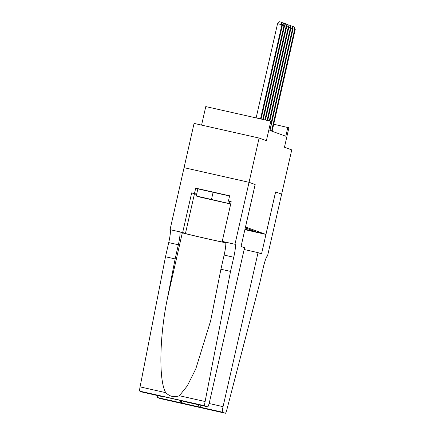 <?xml version="1.0" encoding="UTF-8"?>
<svg xmlns="http://www.w3.org/2000/svg" width="435" height="435" viewBox="0 0 435 435"><rect width="100%" height="100%" fill="white"/><g stroke="black" fill="none" stroke-linecap="round" stroke-linejoin="round"><path stroke-width="0.65" d="M259.831 232.812L248.543 230.256L259.831 232.812M142.675 392.191L163.772 396.943L142.68 392.196A5.448 0.674 -77.3 0 1 142.68 392.196A5.448 0.674 -77.3 0 1 142.675 392.191L139.771 391.141A5.448 0.674 -77.3 0 1 140.07 386.878L165.501 256.759L168.72 242.6A12.707 1.571 102.7 0 0 170.047 229.669L194.07 123.409L259.108 138.053L266.389 140.695L270.815 121.224L205.777 106.58L201.574 125.101M244.872 229.675L265.926 234.416L275.578 191.927L281.69 194.146L275.611 191.944L261.533 253.904L258.047 252.637L223.057 406.654A5.448 0.674 102.7 0 0 222.486 412.195L225.39 413.245A5.448 0.674 102.7 0 0 225.401 413.25A5.448 0.674 102.7 0 0 226.923 409.433L259.989 282.081L263.202 267.922A12.707 1.571 -77.3 0 1 267.487 256.063A12.707 1.571 -77.3 0 1 267.509 256.068L291.749 149.89L284.463 147.248L288.889 127.776L273.713 124.214M196.587 194.44A20.423 0.321 12.8 0 1 194.456 193.847L191.683 192.841L194.494 193.472L195.701 188.159L229.626 195.799L228.418 201.111L231.23 201.742L222.22 241.398L234.965 244.269L249.043 182.308L255.166 184.527L249.054 182.308L259.108 138.053M270.815 121.224L271.875 121.604L269.863 130.456L285.811 136.242L287.823 127.39M265.926 234.416L245.481 227.005M244.965 229.261L255.883 231.719L245.28 227.875M244.927 229.435L245.916 229.794L244.9 229.566M255.166 184.527L245.514 227.016M260.532 118.907L281.94 24.686L282.473 24.877L261.082 119.032M256.139 117.918L277.546 23.697L281.94 24.686L281.304 22.147L282.473 24.877M277.546 23.697L279.547 21.75L281.304 22.147M224.416 202.547L202.324 197.446L224.416 202.547M230.708 204.031L198.539 196.783L196.245 195.951L197.854 188.872L229.577 196M196.245 195.951L230.729 203.939M213.139 192.156L211.535 199.235M229.533 201.514L229.114 203.352M255.133 184.516L241.055 246.476L244.541 247.743L209.55 401.755A5.448 0.674 102.7 0 1 207.718 406.839L204.803 405.784L139.771 391.141M165.501 256.759L175.126 258.928L167.328 298.823C159.406 336.853 158.677 381.163 165.784 392.669C169.813 396.655 174.348 397.677 179.383 395.73L187.262 385.932L195.777 368.923L210.654 320.774L220.915 269.238L224.128 255.073A12.707 1.571 102.7 0 0 225.455 242.143L234.965 244.269M220.915 269.238L230.534 271.402L233.753 257.243A12.707 1.571 102.7 0 0 235.079 244.307M167.328 298.823L182.325 232.796L179.671 231.833A12.707 1.571 102.7 0 1 178.345 244.764L175.126 258.928M179.383 395.73L205.102 401.521L230.534 271.402M184.005 167.665L249.043 182.308M169.927 229.626L182.673 232.491L185.446 233.497A20.423 0.321 -167.2 0 0 206.386 238.543A20.423 0.321 -167.2 0 0 225.14 242.474A20.423 0.321 -167.2 0 0 224.993 242.404L222.22 241.398M191.683 192.841L182.673 232.491M182.325 232.796A23.648 0.37 -167.2 0 0 201.187 237.407A23.648 0.37 -167.2 0 0 225.76 242.79M205.102 401.521A5.448 0.674 102.7 0 0 204.803 405.784M186.631 402.092L207.718 406.839A5.448 0.674 102.7 0 0 207.718 406.839L184.614 401.391M194.494 193.472L196.631 194.249M231.148 202.101L228.418 201.111M195.701 188.159L197.838 188.937M163.772 396.943L165.545 397.101M163.68 396.921L162.097 396.323M161.912 396.28L184.793 401.434M222.486 412.195L157.454 397.552L160.352 398.607A5.448 0.674 -77.3 0 1 160.352 398.607L225.39 413.245M258.047 252.637L244.144 249.505M160.374 398.607A5.448 0.674 -77.3 0 1 160.363 398.607L225.401 413.25M157.454 397.552A5.448 0.674 -77.3 0 1 157.388 395.507M201.481 407.464L197.403 404.517M203.248 408.106L200.752 407.247M180.22 402.919L184.581 401.385M178.453 402.283L182.624 400.945M262.724 119.402L284.066 25.458L284.599 25.649L263.273 119.522M281.635 22.555L283.43 22.919L284.066 25.458L282.424 25.089M283.43 22.919L284.599 25.649M264.915 119.891L286.192 26.23L286.725 26.421L265.459 120.016M283.761 23.327L285.556 23.686L286.192 26.23L284.55 25.861M285.556 23.686L286.725 26.421M267.101 120.386L288.318 26.997L288.851 27.193L267.65 120.511M285.887 24.099L287.682 24.458L288.318 26.997L286.676 26.627M287.682 24.458L288.851 27.193M269.292 120.881L290.444 27.769L290.977 27.965L269.841 121.001M288.013 24.871L289.808 25.23L290.444 27.769L288.802 27.4M289.808 25.23L290.977 27.965M271.462 121.457L292.57 28.541L293.103 28.732L269.983 130.5M290.14 25.643L291.934 26.002L292.57 28.541L290.928 28.172M291.934 26.002L293.103 28.732M271.576 131.076L294.696 29.314L295.229 29.504L272.109 131.272M292.271 26.41L294.06 26.774L294.696 29.314L293.054 28.944M294.06 26.774L295.229 29.504M224.128 255.073L233.753 257.243M178.345 244.764L168.72 242.6M184.94 401.467L186.702 402.109M140.07 386.878L165.784 392.669M179.671 231.833L170.047 229.669M194.456 193.847L185.446 233.497M209.115 403.511L223.057 406.654M184.864 401.451L162.005 396.301"/></g></svg>
